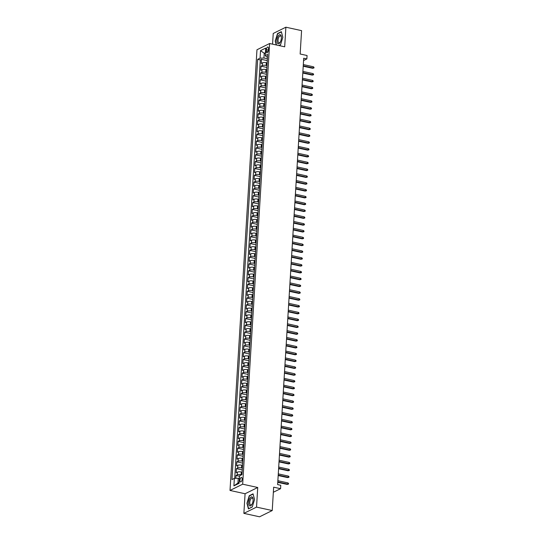 <?xml version="1.0" encoding="UTF-8"?>
<svg xmlns="http://www.w3.org/2000/svg" width="544" height="544" viewBox="0 0 544 544"><rect width="100%" height="100%" fill="white"/><g stroke="black" fill="none" stroke-linecap="round" stroke-linejoin="round"><path stroke-width="0.82" d="M242.148 479.155A2.292 1.013 -77.6 0 0 241.543 477.462A2.292 1.013 -77.6 0 0 239.958 480.243A2.292 1.013 -77.6 0 0 240.564 481.936A2.292 1.013 -77.6 0 0 242.148 479.155M243.875 513.359L259.57 516.8L272.231 510.544L256.537 507.103L257.734 487.492L242.665 484.194L230.01 490.45L245.079 493.748L243.875 513.359L256.537 507.103M242.665 484.194L269.62 43.513L256.965 49.769L230.01 490.45M269.62 43.513L284.689 46.811L285.886 27.2L273.231 33.456L272.578 44.159M285.886 27.2L301.58 30.641L300.152 53.999L307.061 55.515L306.85 58.922L303.708 58.235L277.63 484.595L280.772 485.282L280.561 488.689L273.659 487.179L272.231 510.544M267.145 62.88L266.329 62.703A2.863 0.857 -176.5 0 0 262.453 62.832L261.202 63.444L261.453 59.357L267.281 60.629M266.975 65.606L266.166 65.43A2.863 0.857 -176.5 0 0 262.283 65.559L261.038 66.178L266.859 67.449M261.038 66.178L260.787 70.271L262.038 69.652A2.863 0.857 -176.5 0 1 265.914 69.523L266.723 69.7M266.308 76.527L265.499 76.344A2.863 0.857 -176.5 0 0 261.616 76.473L260.372 77.092L260.617 72.998L266.444 74.276M265.894 83.348L265.078 83.171A2.863 0.857 -176.5 0 0 261.202 83.293L259.95 83.912L260.202 79.818L266.03 81.097M265.472 90.168L264.663 89.991A2.863 0.857 -176.5 0 0 260.787 90.114L259.536 90.732L259.787 86.639L265.608 87.917M265.057 96.988L264.248 96.812A2.863 0.857 -176.5 0 0 260.365 96.941L259.121 97.553L259.366 93.459L265.193 94.738M264.636 103.809L263.826 103.632A2.863 0.857 -176.5 0 0 259.95 103.761L258.699 104.38L258.951 100.286L264.778 101.558M264.221 110.629L263.412 110.452A2.863 0.857 -176.5 0 0 259.529 110.582L258.284 111.2L258.536 107.107L264.357 108.378M263.806 117.456L262.997 117.28A2.863 0.857 -176.5 0 0 259.114 117.402L257.863 118.021L258.114 113.927L263.942 115.206M263.384 124.277L262.575 124.1A2.863 0.857 -176.5 0 0 258.699 124.222L257.448 124.841L257.7 120.748L263.527 122.026M262.97 131.097L262.16 130.92A2.863 0.857 -176.5 0 0 258.278 131.05L257.033 131.662L257.285 127.568L263.106 128.846M262.555 137.918L261.746 137.741A2.863 0.857 -176.5 0 0 257.863 137.87L256.612 138.482L256.863 134.395L262.691 135.667M262.133 144.738L261.324 144.561A2.863 0.857 -176.5 0 0 257.448 144.69L256.197 145.309L256.448 141.216L262.276 142.487M261.718 151.565L260.909 151.382A2.863 0.857 -176.5 0 0 257.026 151.511L255.782 152.13L256.027 148.036L261.854 149.314M261.304 158.386L260.488 158.209A2.863 0.857 -176.5 0 0 256.612 158.331L255.36 158.95L255.612 154.856L261.44 156.135M260.882 165.206L260.073 165.029A2.863 0.857 -176.5 0 0 256.197 165.152L254.946 165.77L255.197 161.677L261.018 162.955M260.467 172.026L259.658 171.85A2.863 0.857 -176.5 0 0 255.775 171.979L254.531 172.591L254.776 168.504L260.603 169.776M260.052 178.847L259.236 178.67A2.863 0.857 -176.5 0 0 255.36 178.799L254.109 179.418L254.361 175.324L260.188 176.596M259.631 185.674L258.822 185.49A2.863 0.857 -176.5 0 0 254.946 185.62L253.694 186.238L253.946 182.145L259.767 183.423M259.216 192.494L258.407 192.318A2.863 0.857 -176.5 0 0 254.524 192.44L253.28 193.059L253.524 188.965L259.352 190.244M258.794 199.315L257.985 199.138A2.863 0.857 -176.5 0 0 254.109 199.26L252.858 199.879L253.11 195.786L258.937 197.064M258.38 206.135L257.57 205.958A2.863 0.857 -176.5 0 0 253.688 206.088L252.443 206.7L252.695 202.606L258.516 203.884M257.965 212.956L257.156 212.779A2.863 0.857 -176.5 0 0 253.273 212.908L252.022 213.527L252.273 209.433L258.101 210.705M257.543 219.776L256.734 219.599A2.863 0.857 -176.5 0 0 252.858 219.728L251.607 220.347L251.858 216.254L257.686 217.525M257.128 226.603L256.319 226.426A2.863 0.857 -176.5 0 0 252.436 226.549L251.192 227.168L251.444 223.074L257.264 224.352M256.714 233.424L255.904 233.247A2.863 0.857 -176.5 0 0 252.022 233.369L250.77 233.988L251.022 229.894L256.85 231.173M256.292 240.244L255.483 240.067A2.863 0.857 -176.5 0 0 251.607 240.196L250.356 240.808L250.607 236.715L256.435 237.993M255.877 247.064L255.068 246.888A2.863 0.857 -176.5 0 0 251.185 247.017L249.941 247.629L250.186 243.542L256.013 244.814M255.462 253.885L254.646 253.708A2.863 0.857 -176.5 0 0 250.77 253.837L249.519 254.456L249.771 250.362L255.598 251.634M255.041 260.712L254.232 260.528A2.863 0.857 -176.5 0 0 250.356 260.658L249.104 261.276L249.356 257.183L255.177 258.461M254.626 267.532L253.817 267.356A2.863 0.857 -176.5 0 0 249.934 267.478L248.69 268.097L248.934 264.003L254.762 265.282M254.211 274.353L253.395 274.176A2.863 0.857 -176.5 0 0 249.519 274.298L248.268 274.917L248.52 270.824L254.347 272.102M253.79 281.173L252.98 280.996A2.863 0.857 -176.5 0 0 249.098 281.126L247.853 281.738L248.105 277.644L253.926 278.922M253.375 287.994L252.566 287.817A2.863 0.857 -176.5 0 0 248.683 287.946L247.438 288.565L247.683 284.471L253.511 285.743M252.953 294.814L252.144 294.637A2.863 0.857 -176.5 0 0 248.268 294.766L247.017 295.385L247.268 291.292L253.096 292.57M252.538 301.641L251.729 301.464A2.863 0.857 -176.5 0 0 247.846 301.587L246.602 302.206L246.854 298.112L252.674 299.39M252.124 308.462L251.314 308.285A2.863 0.857 -176.5 0 0 247.432 308.407L246.18 309.026L246.432 304.932L252.26 306.211M251.702 315.282L250.893 315.105A2.863 0.857 -176.5 0 0 247.017 315.234L245.766 315.846L246.017 311.753L251.845 313.031M251.287 322.102L250.478 321.926A2.863 0.857 -176.5 0 0 246.595 322.055L245.351 322.674L245.602 318.58L251.423 319.852M250.872 328.923L250.063 328.746A2.863 0.857 -176.5 0 0 246.18 328.875L244.929 329.494L245.181 325.4L251.008 326.672M250.451 335.75L249.642 335.573A2.863 0.857 -176.5 0 0 245.766 335.696L244.514 336.314L244.766 332.221L250.594 333.499M250.036 342.57L249.227 342.394A2.863 0.857 -176.5 0 0 245.344 342.516L244.1 343.135L244.344 339.041L250.172 340.32M249.621 349.391L248.805 349.214A2.863 0.857 -176.5 0 0 244.929 349.336L243.678 349.955L243.93 345.862L249.757 347.14M249.2 356.211L248.39 356.034A2.863 0.857 -176.5 0 0 244.514 356.164L243.263 356.776L243.515 352.689L249.336 353.96M248.785 363.032L247.976 362.855A2.863 0.857 -176.5 0 0 244.093 362.984L242.848 363.603L243.093 359.509L248.921 360.781M248.363 369.859L247.554 369.675A2.863 0.857 -176.5 0 0 243.678 369.804L242.427 370.423L242.678 366.33L248.506 367.608M247.948 376.679L247.139 376.502A2.863 0.857 -176.5 0 0 243.256 376.625L242.012 377.244L242.264 373.15L248.084 374.428M247.534 383.5L246.724 383.323A2.863 0.857 -176.5 0 0 242.842 383.445L241.597 384.064L241.842 379.97L247.67 381.249M247.112 390.32L246.303 390.143A2.863 0.857 -176.5 0 0 242.427 390.272L241.176 390.884L241.427 386.791L247.255 388.069M246.697 397.14L245.888 396.964A2.863 0.857 -176.5 0 0 242.005 397.093L240.761 397.712L241.012 393.618L246.833 394.89M246.282 403.961L245.473 403.784A2.863 0.857 -176.5 0 0 241.59 403.913L240.339 404.532L240.591 400.438L246.418 401.71M245.861 410.788L245.052 410.611A2.863 0.857 -176.5 0 0 241.176 410.734L239.924 411.352L240.176 407.259L246.004 408.537M245.446 417.608L244.637 417.432A2.863 0.857 -176.5 0 0 240.754 417.554L239.51 418.173L239.761 414.079L245.582 415.358M245.031 424.429L244.215 424.252A2.863 0.857 -176.5 0 0 240.339 424.381L239.088 424.993L239.34 420.9L245.167 422.178M244.61 431.249L243.8 431.072A2.863 0.857 -176.5 0 0 239.924 431.202L238.673 431.82L238.925 427.727L244.752 428.998M244.195 438.07L243.386 437.893A2.863 0.857 -176.5 0 0 239.503 438.022L238.258 438.641L238.503 434.547L244.331 435.819M243.78 444.897L242.964 444.713A2.863 0.857 -176.5 0 0 239.088 444.842L237.837 445.461L238.088 441.368L243.916 442.646M243.358 451.717L242.549 451.54A2.863 0.857 -176.5 0 0 238.673 451.663L237.422 452.282L237.674 448.188L243.494 449.466M242.944 458.538L242.134 458.361A2.863 0.857 -176.5 0 0 238.252 458.483L237.007 459.102L237.252 455.008L243.08 456.287M242.522 465.358L241.713 465.181A2.863 0.857 -176.5 0 0 237.837 465.31L236.586 465.922L236.837 461.836L242.665 463.107M242.107 472.178L241.298 472.002A2.863 0.857 -176.5 0 0 237.415 472.131L236.171 472.75L236.422 468.656L242.243 469.928M266.322 49.708L266.234 51.211A2.217 0.979 -77.6 0 0 266.818 52.85A2.217 0.979 -77.6 0 0 268.348 50.157L268.444 48.661A2.217 0.979 -77.6 0 0 267.859 47.015A2.217 0.979 -77.6 0 0 266.322 49.708L268.348 50.15M265.39 53.509L264.234 53.258L263.949 58.031L260.066 58.16L257.672 59.344L231.968 479.556L234.362 478.373L233.906 485.88L239.108 483.31L239.564 475.803L241.958 474.62L267.662 54.407L265.268 55.59L266.41 56.814L267.498 57.052M260.066 58.16L260.528 50.653L265.724 48.083L265.268 55.59M241.55 474.824L241.128 474.735L241.298 472.002M242.359 468.085L241.55 467.908L241.713 465.181M242.774 461.264L241.964 461.088L242.134 458.361M243.195 454.444L242.386 454.267L242.549 451.54M243.61 447.624L242.801 447.447L242.964 444.713M244.025 440.803L243.216 440.626L243.386 437.893M244.446 433.976L243.637 433.799L243.8 431.072M244.861 427.156L244.052 426.979L244.215 424.252M245.276 420.335L244.467 420.158L244.637 417.432M245.698 413.515L244.888 413.338L245.052 410.611M246.112 406.694L245.303 406.518L245.473 403.784M246.534 399.874L245.718 399.69L245.888 396.964M246.949 393.047L246.14 392.87L246.303 390.143M247.364 386.226L246.554 386.05L246.724 383.323M247.785 379.406L246.969 379.229L247.139 376.502M248.2 372.586L247.391 372.409L247.554 369.675M248.615 365.765L247.806 365.588L247.976 362.855M249.036 358.938L248.227 358.761L248.39 356.034M249.451 352.118L248.642 351.941L248.805 349.214M249.866 345.297L249.057 345.12L249.227 342.394M250.288 338.477L249.478 338.3L249.642 335.573M250.702 331.656L249.893 331.48L250.063 328.746M251.117 324.836L250.308 324.652L250.478 321.926M251.539 318.009L250.73 317.832L250.893 315.105M251.954 311.188L251.144 311.012L251.314 308.285M252.375 304.368L251.559 304.191L251.729 301.464M252.79 297.548L251.981 297.371L252.144 294.637M253.205 290.727L252.396 290.544L252.566 287.817M253.626 283.9L252.81 283.723L252.98 280.996M254.041 277.08L253.232 276.903L253.395 274.176M254.456 270.259L253.647 270.082L253.817 267.356M254.878 263.439L254.068 263.262L254.232 260.528M255.292 256.618L254.483 256.442L254.646 253.708M255.707 249.791L254.898 249.614L255.068 246.888M256.129 242.971L255.32 242.794L255.483 240.067M256.544 236.15L255.734 235.974L255.904 233.247M256.958 229.33L256.149 229.153L256.319 226.426M257.38 222.51L256.571 222.333L256.734 219.599M257.795 215.689L256.986 215.506L257.156 212.779M258.216 208.862L257.4 208.685L257.57 205.958M258.631 202.042L257.822 201.865L257.985 199.138M259.046 195.221L258.237 195.044L258.407 192.318M259.468 188.401L258.652 188.224L258.822 185.49M259.882 181.58L259.073 181.397L259.236 178.67M260.297 174.753L259.488 174.576L259.658 171.85M260.719 167.933L259.91 167.756L260.073 165.029M261.134 161.112L260.324 160.936L260.488 158.209M261.548 154.292L260.739 154.115L260.909 151.382M261.97 147.472L261.161 147.295L261.324 144.561M262.385 140.644L261.576 140.468L261.746 137.741M262.8 133.824L261.99 133.647L262.16 130.92M263.221 127.004L262.412 126.827L262.575 124.1M263.636 120.183L262.827 120.006L262.997 117.28M264.058 113.363L263.242 113.186L263.412 110.452M264.472 106.542L263.663 106.359L263.826 103.632M264.887 99.715L264.078 99.538L264.248 96.812M265.309 92.895L264.493 92.718L264.663 89.991M265.724 86.074L264.914 85.898L265.078 83.171M266.138 79.254L265.329 79.077L265.499 76.344M266.56 72.434L265.751 72.257L265.914 69.523M261.453 59.357L260.311 59.922L234.716 478.36M241.128 474.735A2.863 0.857 3.5 0 0 237.252 474.858L236.001 475.476L235.831 478.326M236.422 468.656L237.667 468.037A2.863 0.857 3.5 0 1 241.55 467.908M236.837 461.836L238.088 461.217A2.863 0.857 3.5 0 1 241.964 461.088M237.252 455.008L238.503 454.396A2.863 0.857 3.5 0 1 242.386 454.267M237.674 448.188L238.918 447.569A2.863 0.857 3.5 0 1 242.801 447.447M238.088 441.368L239.34 440.749A2.863 0.857 3.5 0 1 243.216 440.626M238.503 434.547L239.754 433.928A2.863 0.857 3.5 0 1 243.637 433.799M238.925 427.727L240.169 427.108A2.863 0.857 3.5 0 1 244.052 426.979M239.34 420.9L240.591 420.288A2.863 0.857 3.5 0 1 244.467 420.158M239.761 414.079L241.006 413.46A2.863 0.857 3.5 0 1 244.888 413.338M240.176 407.259L241.427 406.64A2.863 0.857 3.5 0 1 245.303 406.518M240.591 400.438L241.842 399.82A2.863 0.857 3.5 0 1 245.718 399.69M241.012 393.618L242.257 392.999A2.863 0.857 3.5 0 1 246.14 392.87M241.427 386.791L242.678 386.179A2.863 0.857 3.5 0 1 246.554 386.05M241.842 379.97L243.093 379.358A2.863 0.857 3.5 0 1 246.969 379.229M242.264 373.15L243.508 372.531A2.863 0.857 3.5 0 1 247.391 372.409M242.678 366.33L243.93 365.711A2.863 0.857 3.5 0 1 247.806 365.588M243.093 359.509L244.344 358.89A2.863 0.857 3.5 0 1 248.227 358.761M243.515 352.689L244.759 352.07A2.863 0.857 3.5 0 1 248.642 351.941M243.93 345.862L245.181 345.25A2.863 0.857 3.5 0 1 249.057 345.12M244.344 339.041L245.596 338.422A2.863 0.857 3.5 0 1 249.478 338.3M244.766 332.221L246.01 331.602A2.863 0.857 3.5 0 1 249.893 331.48M245.181 325.4L246.432 324.782A2.863 0.857 3.5 0 1 250.308 324.652M245.602 318.58L246.847 317.961A2.863 0.857 3.5 0 1 250.73 317.832M246.017 311.753L247.268 311.141A2.863 0.857 3.5 0 1 251.144 311.012M246.432 304.932L247.683 304.314A2.863 0.857 3.5 0 1 251.559 304.191M246.854 298.112L248.098 297.493A2.863 0.857 3.5 0 1 251.981 297.371M247.268 291.292L248.52 290.673A2.863 0.857 3.5 0 1 252.396 290.544M247.683 284.471L248.934 283.852A2.863 0.857 3.5 0 1 252.81 283.723M248.105 277.644L249.349 277.032A2.863 0.857 3.5 0 1 253.232 276.903M248.52 270.824L249.771 270.212A2.863 0.857 3.5 0 1 253.647 270.082M248.934 264.003L250.186 263.384A2.863 0.857 3.5 0 1 254.068 263.262M249.356 257.183L250.6 256.564A2.863 0.857 3.5 0 1 254.483 256.442M249.771 250.362L251.022 249.744A2.863 0.857 3.5 0 1 254.898 249.614M250.186 243.542L251.437 242.923A2.863 0.857 3.5 0 1 255.32 242.794M250.607 236.715L251.852 236.103A2.863 0.857 3.5 0 1 255.734 235.974M251.022 229.894L252.273 229.276A2.863 0.857 3.5 0 1 256.149 229.153M251.444 223.074L252.688 222.455A2.863 0.857 3.5 0 1 256.571 222.333M251.858 216.254L253.11 215.635A2.863 0.857 3.5 0 1 256.986 215.506M252.273 209.433L253.524 208.814A2.863 0.857 3.5 0 1 257.4 208.685M252.695 202.606L253.939 201.994A2.863 0.857 3.5 0 1 257.822 201.865M253.11 195.786L254.361 195.167A2.863 0.857 3.5 0 1 258.237 195.044M253.524 188.965L254.776 188.346A2.863 0.857 3.5 0 1 258.652 188.224M253.946 182.145L255.19 181.526A2.863 0.857 3.5 0 1 259.073 181.397M254.361 175.324L255.612 174.706A2.863 0.857 3.5 0 1 259.488 174.576M254.776 168.504L256.027 167.885A2.863 0.857 3.5 0 1 259.91 167.756M255.197 161.677L256.442 161.065A2.863 0.857 3.5 0 1 260.324 160.936M255.612 154.856L256.863 154.238A2.863 0.857 3.5 0 1 260.739 154.115M256.027 148.036L257.278 147.417A2.863 0.857 3.5 0 1 261.161 147.295M256.448 141.216L257.693 140.597A2.863 0.857 3.5 0 1 261.576 140.468M256.863 134.395L258.114 133.776A2.863 0.857 3.5 0 1 261.99 133.647M257.285 127.568L258.529 126.956A2.863 0.857 3.5 0 1 262.412 126.827M257.7 120.748L258.951 120.129A2.863 0.857 3.5 0 1 262.827 120.006M258.114 113.927L259.366 113.308A2.863 0.857 3.5 0 1 263.242 113.186M258.536 107.107L259.78 106.488A2.863 0.857 3.5 0 1 263.663 106.359M258.951 100.286L260.202 99.668A2.863 0.857 3.5 0 1 264.078 99.538M259.366 93.459L260.617 92.847A2.863 0.857 3.5 0 1 264.493 92.718M259.787 86.639L261.032 86.02A2.863 0.857 3.5 0 1 264.914 85.898M260.202 79.818L261.453 79.2A2.863 0.857 3.5 0 1 265.329 79.077M260.617 72.998L261.868 72.379A2.863 0.857 3.5 0 1 265.751 72.257M267.39 58.786L263.949 58.031M273.346 492.259L280.561 488.689M303.566 60.547L306.85 58.922M265.445 52.659L264.234 53.258L260.528 50.653M239.401 478.502L238.245 478.244L237.952 483.024L239.156 482.426M260.311 59.922L257.672 59.344M236.001 475.476L239.537 476.252M234.362 478.373L238.245 478.244M233.906 485.88L237.952 483.024M279.031 45.574L280.52 44.839L282.826 37.312L281.323 31.674L277.515 33.558L275.203 41.079L276.236 44.962M257.734 487.492L245.079 493.748M252.253 507.008L254.558 499.48L253.055 493.843L249.247 495.727L246.935 503.248L248.438 508.892L252.253 507.008M277.916 33.646L277.515 33.558M249.648 495.815L249.247 495.727M303.219 66.232L312.637 68.292L313.256 67.986L303.246 65.797M313.33 66.762L313.99 67.279L313.949 67.966L313.256 67.986L313.33 66.762L303.321 64.573M313.949 67.966L312.637 68.292M281.364 38.128A4.658 2.054 -77.6 0 0 281.37 37.216A4.658 2.054 -77.6 0 0 279.174 34.932A4.658 2.054 -77.6 0 0 276.916 40.324A4.658 2.054 -77.6 0 0 277.936 43.697A4.658 2.054 -77.6 0 0 280.33 41.983A4.658 2.054 -77.6 0 0 281.364 38.128M281.384 37.55A3.522 1.557 -77.6 0 0 280.466 35.904A3.522 1.557 -77.6 0 0 278.032 40.181A3.522 1.557 -77.6 0 0 278.956 42.792A3.522 1.557 -77.6 0 0 280.473 41.684M276.508 45.023L275.448 41.052L277.685 33.762L281.377 31.933L282.819 37.339M280.561 44.71L278.882 45.54M252.219 497.005A4.658 2.054 -77.6 0 0 249.084 500.126A4.658 2.054 -77.6 0 0 249.526 505.784A4.658 2.054 -77.6 0 0 252.062 504.152A4.658 2.054 -77.6 0 0 253.103 499.385A4.658 2.054 -77.6 0 0 252.219 497.005M253.116 499.718A3.522 1.557 -77.6 0 0 252.464 498.195A3.522 1.557 -77.6 0 0 252.198 498.073A3.522 1.557 -77.6 0 0 250.002 500.868A3.522 1.557 -77.6 0 0 250.424 504.839A3.522 1.557 -77.6 0 0 250.689 504.961A3.522 1.557 -77.6 0 0 252.205 503.853M252.294 506.879L248.635 508.681L247.18 503.22L249.417 495.931L253.11 494.102L254.551 499.508M302.804 73.052L312.222 75.113L312.834 74.814L302.831 72.617M312.909 73.583L313.575 74.1L313.534 74.786L312.834 74.814L312.909 73.583L302.906 71.393M313.534 74.786L312.222 75.113M302.389 79.873L311.8 81.94L312.419 81.634L302.416 79.444M312.494 80.403L313.154 80.927L313.113 81.607L312.419 81.634L312.494 80.403L302.491 78.214M313.113 81.607L311.8 81.94M301.968 86.7L311.386 88.76L311.998 88.454L301.995 86.265M312.072 87.224L312.739 87.747L312.698 88.427L311.998 88.454L312.072 87.224L302.07 85.034M312.698 88.427L311.386 88.76M301.553 93.52L310.971 95.581L311.583 95.275L301.58 93.085M311.658 94.051L312.324 94.568L312.276 95.248L311.583 95.275L311.658 94.051L301.655 91.854M312.276 95.248L310.971 95.581M301.138 100.341L310.549 102.401L311.168 102.095L301.158 99.906M311.243 100.871L311.902 101.388L311.862 102.075L311.168 102.095L311.243 100.871L301.233 98.682M311.862 102.075L310.549 102.401M300.716 107.161L310.134 109.222L310.746 108.922L300.744 106.726M310.821 107.692L311.488 108.208L311.447 108.895L310.746 108.922L310.821 107.692L300.818 105.502M311.447 108.895L310.134 109.222M300.302 113.982L309.713 116.049L310.332 115.743L300.329 113.553M310.406 114.512L311.066 115.036L311.025 115.716L310.332 115.743L310.406 114.512L300.404 112.322M311.025 115.716L309.713 116.049M299.88 120.802L309.298 122.869L309.917 122.563L299.907 120.374M309.992 121.332L310.651 121.856L310.61 122.536L309.917 122.563L309.992 121.332L299.982 119.143M310.61 122.536L309.298 122.869M299.465 127.629L308.883 129.69L309.495 129.384L299.492 127.194M309.57 128.16L310.236 128.676L310.196 129.356L309.495 129.384L309.57 128.16L299.567 125.963M310.196 129.356L308.883 129.69M299.05 134.45L308.462 136.51L309.08 136.204L299.078 134.014M309.155 134.98L309.815 135.497L309.774 136.177L309.08 136.204L309.155 134.98L299.152 132.79M309.774 136.177L308.462 136.51M298.629 141.27L308.047 143.33L308.666 143.031L298.656 140.835M308.74 141.8L309.4 142.317L309.359 143.004L308.666 143.031L308.74 141.8L298.731 139.611M309.359 143.004L308.047 143.33M298.214 148.09L307.632 150.151L308.244 149.852L298.241 147.655M308.319 148.621L308.985 149.144L308.944 149.824L308.244 149.852L308.319 148.621L298.316 146.431M308.944 149.824L307.632 150.151M297.799 154.911L307.21 156.978L307.829 156.672L297.826 154.482M307.904 155.441L308.564 155.965L308.523 156.645L307.829 156.672L307.904 155.441L297.901 153.252M308.523 156.645L307.21 156.978M297.378 161.738L306.796 163.798L307.414 163.492L297.405 161.303M307.489 162.268L308.149 162.785L308.108 163.465L307.414 163.492L307.489 162.268L297.48 160.072M308.108 163.465L306.796 163.798M296.963 168.558L306.381 170.619L306.993 170.313L296.99 168.123M307.068 169.089L307.734 169.606L307.693 170.286L306.993 170.313L307.068 169.089L297.065 166.892M307.693 170.286L306.381 170.619M296.548 175.379L305.959 177.439L306.578 177.133L296.575 174.944M306.653 175.909L307.312 176.426L307.272 177.113L306.578 177.133L306.653 175.909L296.65 173.72M307.272 177.113L305.959 177.439M296.126 182.199L305.544 184.26L306.156 183.96L296.154 181.764M306.231 182.73L306.898 183.246L306.857 183.933L306.156 183.96L306.231 182.73L296.228 180.54M306.857 183.933L305.544 184.26M295.712 189.02L305.13 191.087L305.742 190.781L295.739 188.591M305.816 189.55L306.483 190.074L306.435 190.754L305.742 190.781L305.816 189.55L295.814 187.36M306.435 190.754L305.13 191.087M295.297 195.847L304.708 197.907L305.327 197.601L295.317 195.412M305.402 196.37L306.061 196.894L306.02 197.574L305.327 197.601L305.402 196.37L295.392 194.181M306.02 197.574L304.708 197.907M294.875 202.667L304.293 204.728L304.905 204.422L294.902 202.232M304.98 203.198L305.646 203.714L305.606 204.394L304.905 204.422L304.98 203.198L294.977 201.001M305.606 204.394L304.293 204.728M294.46 209.488L303.872 211.548L304.49 211.242L294.488 209.052M304.565 210.018L305.225 210.535L305.184 211.222L304.49 211.242L304.565 210.018L294.562 207.828M305.184 211.222L303.872 211.548M294.039 216.308L303.457 218.368L304.076 218.069L294.066 215.873M304.15 216.838L304.81 217.355L304.769 218.042L304.076 218.069L304.15 216.838L294.141 214.649M304.769 218.042L303.457 218.368M293.624 223.128L303.042 225.196L303.654 224.89L293.651 222.7M303.729 223.659L304.395 224.182L304.354 224.862L303.654 224.89L303.729 223.659L293.726 221.469M304.354 224.862L303.042 225.196M293.209 229.949L302.62 232.016L303.239 231.71L293.236 229.52M303.314 230.479L303.974 231.003L303.933 231.683L303.239 231.71L303.314 230.479L293.311 228.29M303.933 231.683L302.62 232.016M292.788 236.776L302.206 238.836L302.824 238.53L292.815 236.341M302.899 237.306L303.559 237.823L303.518 238.503L302.824 238.53L302.899 237.306L292.89 235.11M303.518 238.503L302.206 238.836M292.373 243.596L301.791 245.657L302.403 245.351L292.4 243.161M302.478 244.127L303.144 244.644L303.103 245.324L302.403 245.351L302.478 244.127L292.475 241.93M303.103 245.324L301.791 245.657M291.958 250.417L301.369 252.477L301.988 252.178L291.985 249.982M302.063 250.947L302.722 251.464L302.682 252.151L301.988 252.178L302.063 250.947L292.06 248.758M302.682 252.151L301.369 252.477M291.536 257.237L300.954 259.298L301.573 258.998L291.564 256.802M301.648 257.768L302.308 258.284L302.267 258.971L301.573 258.998L301.648 257.768L291.638 255.578M302.267 258.971L300.954 259.298M291.122 264.058L300.54 266.125L301.152 265.819L291.149 263.629M301.226 264.588L301.893 265.112L301.845 265.792L301.152 265.819L301.226 264.588L291.224 262.398M301.845 265.792L300.54 266.125M290.707 270.885L300.118 272.945L300.737 272.639L290.727 270.45M300.812 271.415L301.471 271.932L301.43 272.612L300.737 272.639L300.812 271.415L290.809 269.219M301.43 272.612L300.118 272.945M290.285 277.705L299.703 279.766L300.315 279.46L290.312 277.27M300.39 278.236L301.056 278.752L301.016 279.432L300.315 279.46L300.39 278.236L290.387 276.039M301.016 279.432L299.703 279.766M289.87 284.526L299.288 286.586L299.9 286.28L289.898 284.09M299.975 285.056L300.642 285.573L300.594 286.26L299.9 286.28L299.975 285.056L289.972 282.866M300.594 286.26L299.288 286.586M289.456 291.346L298.867 293.406L299.486 293.107L289.476 290.911M299.56 291.876L300.22 292.393L300.179 293.08L299.486 293.107L299.56 291.876L289.551 289.687M300.179 293.08L298.867 293.406M289.034 298.166L298.452 300.234L299.064 299.928L289.061 297.738M299.139 298.697L299.805 299.22L299.764 299.9L299.064 299.928L299.139 298.697L289.136 296.507M299.764 299.9L298.452 300.234M288.619 304.987L298.03 307.054L298.649 306.748L288.646 304.558M298.724 305.517L299.384 306.041L299.343 306.721L298.649 306.748L298.724 305.517L288.721 303.328M299.343 306.721L298.03 307.054M288.198 311.814L297.616 313.874L298.234 313.568L288.225 311.379M298.309 312.344L298.969 312.861L298.928 313.541L298.234 313.568L298.309 312.344L288.3 310.148M298.928 313.541L297.616 313.874M287.783 318.634L297.201 320.695L297.813 320.389L287.81 318.199M297.888 319.165L298.554 319.682L298.513 320.362L297.813 320.389L297.888 319.165L287.885 316.975M298.513 320.362L297.201 320.695M287.368 325.455L296.779 327.515L297.398 327.216L287.395 325.02M297.473 325.985L298.132 326.502L298.092 327.189L297.398 327.216L297.473 325.985L287.47 323.796M298.092 327.189L296.779 327.515M286.946 332.275L296.364 334.342L296.983 334.036L286.974 331.84M297.058 332.806L297.718 333.329L297.677 334.009L296.983 334.036L297.058 332.806L287.048 330.616M297.677 334.009L296.364 334.342M286.532 339.096L295.95 341.163L296.562 340.857L286.559 338.667M296.636 339.626L297.303 340.15L297.262 340.83L296.562 340.857L296.636 339.626L286.634 337.436M297.262 340.83L295.95 341.163M286.117 345.923L295.528 347.983L296.147 347.677L286.144 345.488M296.222 346.453L296.881 346.97L296.84 347.65L296.147 347.677L296.222 346.453L286.219 344.257M296.84 347.65L295.528 347.983M285.695 352.743L295.113 354.804L295.732 354.498L285.722 352.308M295.807 353.274L296.466 353.79L296.426 354.47L295.732 354.498L295.807 353.274L285.797 351.077M296.426 354.47L295.113 354.804M285.28 359.564L294.698 361.624L295.31 361.318L285.308 359.128M295.385 360.094L296.052 360.611L296.004 361.298L295.31 361.318L295.385 360.094L285.382 357.904M296.004 361.298L294.698 361.624M284.866 366.384L294.277 368.444L294.896 368.145L284.886 365.949M294.97 366.914L295.63 367.431L295.589 368.118L294.896 368.145L294.97 366.914L284.968 364.725M295.589 368.118L294.277 368.444M284.444 373.204L293.862 375.272L294.474 374.966L284.471 372.776M294.549 373.735L295.215 374.258L295.174 374.938L294.474 374.966L294.549 373.735L284.546 371.545M295.174 374.938L293.862 375.272M284.029 380.032L293.447 382.092L294.059 381.786L284.056 379.596M294.134 380.555L294.8 381.079L294.753 381.759L294.059 381.786L294.134 380.555L284.131 378.366M294.753 381.759L293.447 382.092M283.614 386.852L293.026 388.912L293.644 388.606L283.635 386.417M293.719 387.382L294.379 387.899L294.338 388.579L293.644 388.606L293.719 387.382L283.71 385.186M294.338 388.579L293.026 388.912M283.193 393.672L292.611 395.733L293.223 395.427L283.22 393.237M293.298 394.203L293.964 394.72L293.923 395.406L293.223 395.427L293.298 394.203L283.295 392.013M293.923 395.406L292.611 395.733M282.778 400.493L292.189 402.553L292.808 402.254L282.805 400.058M292.883 401.023L293.542 401.54L293.502 402.227L292.808 402.254L292.883 401.023L282.88 398.834M293.502 402.227L292.189 402.553M282.356 407.313L291.774 409.38L292.393 409.074L282.384 406.885M292.468 407.844L293.128 408.367L293.087 409.047L292.393 409.074L292.468 407.844L282.458 405.654M293.087 409.047L291.774 409.38M281.942 414.134L291.36 416.201L291.972 415.895L281.969 413.705M292.046 414.664L292.713 415.188L292.672 415.868L291.972 415.895L292.046 414.664L282.044 412.474M292.672 415.868L291.36 416.201M281.527 420.961L290.938 423.021L291.557 422.715L281.554 420.526M291.632 421.491L292.291 422.008L292.25 422.688L291.557 422.715L291.632 421.491L281.629 419.295M292.25 422.688L290.938 423.021M281.105 427.781L290.523 429.842L291.142 429.536L281.132 427.346M291.217 428.312L291.876 428.828L291.836 429.508L291.142 429.536L291.217 428.312L281.207 426.122M291.836 429.508L290.523 429.842M280.69 434.602L290.108 436.662L290.72 436.363L280.718 434.166M290.795 435.132L291.462 435.649L291.421 436.336L290.72 436.363L290.795 435.132L280.792 432.942M291.421 436.336L290.108 436.662M280.276 441.422L289.687 443.489L290.306 443.183L280.303 440.987M290.38 441.952L291.04 442.476L290.999 443.156L290.306 443.183L290.38 441.952L280.378 439.763M290.999 443.156L289.687 443.489M279.854 448.242L289.272 450.31L289.884 450.004L279.881 447.814M289.966 448.773L290.625 449.296L290.584 449.976L289.884 450.004L289.966 448.773L279.956 446.583M290.584 449.976L289.272 450.31M279.439 455.07L288.857 457.13L289.469 456.824L279.466 454.634M289.544 455.6L290.21 456.117L290.163 456.797L289.469 456.824L289.544 455.6L279.541 453.404M290.163 456.797L288.857 457.13M279.024 461.89L288.436 463.95L289.054 463.644L279.045 461.455M289.129 462.42L289.789 462.937L289.748 463.617L289.054 463.644L289.129 462.42L279.126 460.224M289.748 463.617L288.436 463.95M278.603 468.71L288.021 470.771L288.633 470.465L278.63 468.275M288.708 469.241L289.374 469.758L289.333 470.444L288.633 470.465L288.708 469.241L278.705 467.051M289.333 470.444L288.021 470.771M278.188 475.531L287.606 477.591L288.218 477.292L278.215 475.096M288.293 476.061L288.959 476.578L288.912 477.265L288.218 477.292L288.293 476.061L278.29 473.872M288.912 477.265L287.606 477.591M277.773 482.351L287.184 484.418L287.803 484.112L277.794 481.923M287.878 482.882L288.538 483.405L288.497 484.085L287.803 484.112L287.878 482.882L277.868 480.692M288.497 484.085L287.184 484.418M266.166 65.43L266.329 62.703M262.283 65.559L262.453 62.832M237.252 474.858L237.415 472.131M237.667 468.037L237.837 465.31M238.088 461.217L238.252 458.483M238.503 454.396L238.673 451.663M238.918 447.569L239.088 444.842M239.34 440.749L239.503 438.022M239.754 433.928L239.924 431.202M240.169 427.108L240.339 424.381M240.591 420.288L240.754 417.554M241.006 413.46L241.176 410.734M241.427 406.64L241.59 403.913M241.842 399.82L242.005 397.093M242.257 392.999L242.427 390.272M242.678 386.179L242.842 383.445M243.093 379.358L243.256 376.625M243.508 372.531L243.678 369.804M243.93 365.711L244.093 362.984M244.344 358.89L244.514 356.164M244.759 352.07L244.929 349.336M245.181 345.25L245.344 342.516M245.596 338.422L245.766 335.696M246.01 331.602L246.18 328.875M246.432 324.782L246.595 322.055M246.847 317.961L247.017 315.234M247.268 311.141L247.432 308.407M247.683 304.314L247.846 301.587M248.098 297.493L248.268 294.766M248.52 290.673L248.683 287.946M248.934 283.852L249.098 281.126M249.349 277.032L249.519 274.298M249.771 270.212L249.934 267.478M250.186 263.384L250.356 260.658M250.6 256.564L250.77 253.837M251.022 249.744L251.185 247.017M251.437 242.923L251.607 240.196M251.852 236.103L252.022 233.369M252.273 229.276L252.436 226.549M252.688 222.455L252.858 219.728M253.11 215.635L253.273 212.908M253.524 208.814L253.688 206.088M253.939 201.994L254.109 199.26M254.361 195.167L254.524 192.44M254.776 188.346L254.946 185.62M255.19 181.526L255.36 178.799M255.612 174.706L255.775 171.979M256.027 167.885L256.197 165.152M256.442 161.065L256.612 158.331M256.863 154.238L257.026 151.511M257.278 147.417L257.448 144.69M257.693 140.597L257.863 137.87M258.114 133.776L258.278 131.05M258.529 126.956L258.699 124.222M258.951 120.129L259.114 117.402M259.366 113.308L259.529 110.582M259.78 106.488L259.95 103.761M260.202 99.668L260.365 96.941M260.617 92.847L260.787 90.114M261.032 86.02L261.202 83.293M261.453 79.2L261.616 76.473M261.868 72.379L262.038 69.652M268.036 51.605L266.234 51.211"/></g></svg>
